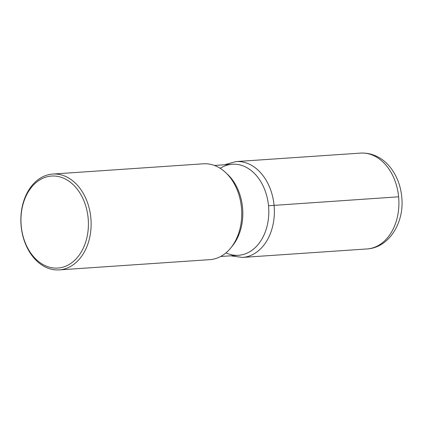 <?xml version="1.0" encoding="UTF-8"?>
<svg xmlns="http://www.w3.org/2000/svg" width="423" height="423" viewBox="0 0 423 423"><rect width="100%" height="100%" fill="white"/><g stroke="black" fill="none" stroke-linecap="round" stroke-linejoin="round"><path stroke-width="0.63" d="M52.727 174.054L203.347 163.801A48.032 35.072 86.1 0 1 225.628 172.542A48.032 35.072 86.1 0 1 241.448 207.503A48.032 35.072 86.1 0 1 230.762 247.963A48.032 35.072 86.1 0 1 209.856 259.643L59.252 269.895A48.032 35.072 86.1 0 1 21.15 226.194A48.032 35.072 86.1 0 1 52.743 174.054A48.032 35.072 86.1 0 1 90.829 217.755A48.032 35.072 86.1 0 1 59.236 269.895M88.127 218.014A46.112 33.666 -93.9 0 0 50.263 176.18A46.112 33.666 -93.9 0 0 21.235 226.115A46.112 33.666 -93.9 0 0 59.098 267.944A46.112 33.666 -93.9 0 0 88.127 218.014M214.435 165.456L232.322 164.235A45.631 33.317 86.1 0 1 268.52 205.752A45.631 33.317 86.1 0 1 238.503 255.286M225.628 172.542L227.511 174.308A45.631 33.317 86.1 0 1 242.538 207.524A45.631 33.317 86.1 0 1 232.391 245.959M220.209 168.328A45.631 33.317 86.1 0 1 268.663 207.497A45.631 33.317 86.1 0 1 225.961 252.875M224.47 164.769L235.965 161.581L360.512 153.105C373.52 152.402 384.063 159.355 390.18 167.222C397.033 175.942 400.919 186.268 401.85 198.191C404.145 222.81 389.012 247.735 367.037 248.946A48.032 35.072 -93.9 0 0 398.614 196.806L268.52 205.752M398.614 196.806A48.032 35.072 -93.9 0 0 360.528 153.105M235.976 161.581A48.032 35.072 86.1 0 1 274.067 205.282A48.032 35.072 86.1 0 1 242.474 257.427L230.667 255.82M238.519 255.286L220.632 256.502M232.391 245.964L230.762 247.968M367.037 248.946L242.485 257.422"/></g></svg>
